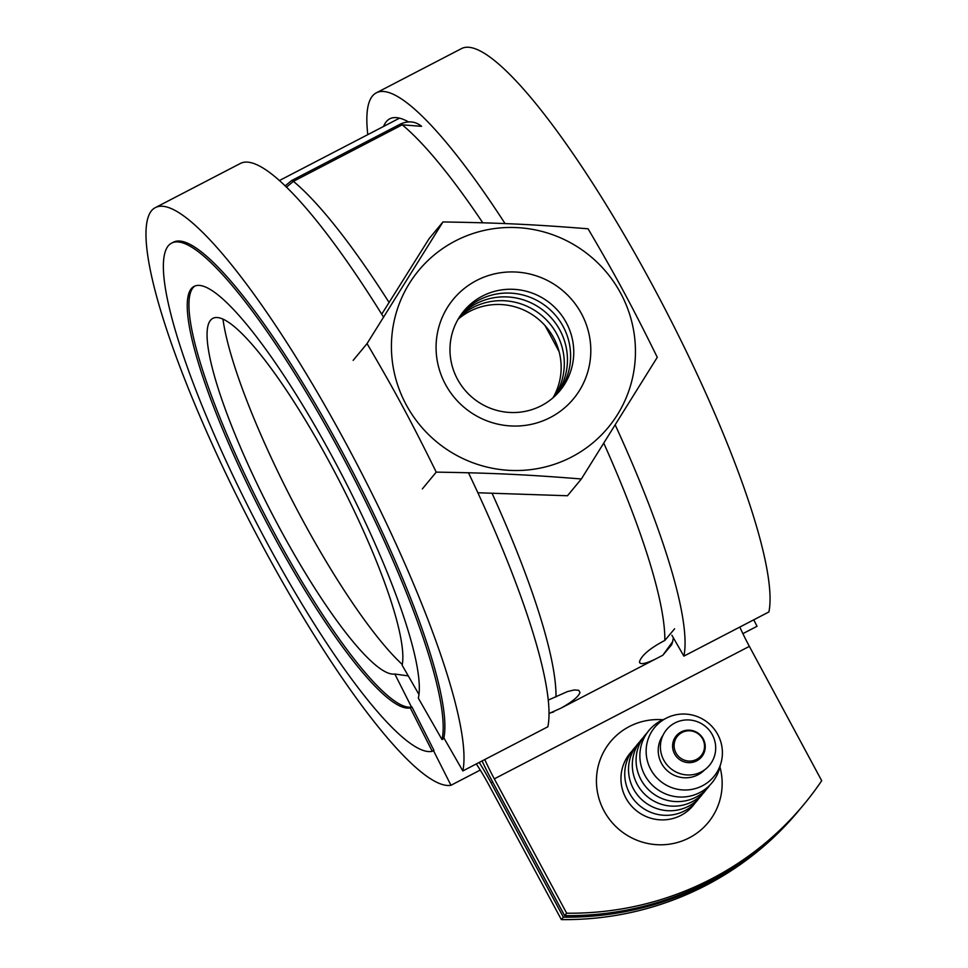 <?xml version="1.0" encoding="UTF-8"?>
<svg xmlns="http://www.w3.org/2000/svg" width="968" height="968" viewBox="0 0 968 968"><rect width="100%" height="100%" fill="white"/><g stroke="black" fill="none" stroke-linecap="round" stroke-linejoin="round"><path stroke-width="1.45" d="M800.984 807.953L798.963 810.385A312.083 305.598 -140.4 0 1 706.083 885.321A312.083 305.598 -140.4 0 1 561.355 919.6L563.376 917.168A312.083 305.598 39.6 0 0 708.104 882.889A312.083 305.598 39.6 0 0 800.984 807.953A312.083 305.598 39.6 0 0 801.613 807.191M804.263 803.997L802.242 806.429A312.083 305.598 -140.4 0 1 709.362 881.364A312.083 305.598 -140.4 0 1 564.634 915.643L566.655 913.199A312.083 305.598 39.6 0 0 711.383 878.92A312.083 305.598 39.6 0 0 804.263 803.997A312.083 305.598 39.6 0 0 821.699 780.716L749.365 646.37A58.516 10.963 -117.4 0 1 739.818 627.058M719.95 766.983A63.392 62.073 -140.4 0 1 689.264 837.828A63.392 62.073 -140.4 0 1 604.032 810.881A63.392 62.073 -140.4 0 1 629.333 726.532A63.392 62.073 -140.4 0 1 662.911 719.756M479.221 762.433A74.125 13.891 62.6 0 1 491.042 782.822L563.376 917.168M548.348 700.045L567.502 691.563L574.278 689.942L578.731 690.293L580.001 692.483C578.561 696.633 572.161 701.885 560.799 708.237L549.098 713.476M673.365 637.815L672.615 641.724L662.826 655.239L560.799 708.237M655.566 659.014C644.894 664.109 639.533 664.955 639.509 661.567C641.845 655.118 650.278 648.076 664.822 640.441L674.611 628.789M639.666 662.765L639.509 661.567M672.615 641.724L671.671 644.7L662.826 655.239M566.655 913.199L494.321 778.853A58.516 10.963 62.6 0 1 484.774 759.541M553.539 712.012L549.098 713.271M421.576 126.324L402.216 124.824A17.557 3.291 -117.4 0 0 400.341 124.11C408.339 120.54 415.417 121.29 421.576 126.324M389.063 302.427A311.115 58.286 -117.4 0 0 293.401 181.355L286.395 187.223M561.355 919.6L489.021 785.254A58.516 10.963 62.6 0 0 476.316 763.946M564.634 915.643L492.301 781.297A74.125 13.891 62.6 0 1 482.088 760.945M631.995 751.107A40.959 40.111 39.6 0 0 629.381 803.452A40.959 40.111 39.6 0 0 680.928 815.395A40.959 40.111 39.6 0 0 694.927 803.21M635.782 746.534A40.959 40.111 39.6 0 0 633.169 798.89A40.959 40.111 39.6 0 0 684.715 810.821A40.959 40.111 39.6 0 0 698.702 798.636M639.558 741.96A40.959 40.111 39.6 0 0 636.956 794.317A40.959 40.111 39.6 0 0 688.49 806.259A40.959 40.111 39.6 0 0 702.49 794.062M643.345 737.398A40.959 40.111 39.6 0 0 640.731 789.743A40.959 40.111 39.6 0 0 692.277 801.685A40.959 40.111 39.6 0 0 706.277 789.501M647.132 732.824A40.959 40.111 39.6 0 0 644.519 785.181A40.959 40.111 39.6 0 0 696.065 797.112A40.959 40.111 39.6 0 0 710.064 784.927M664.847 718.934A40.959 40.111 39.6 0 0 661.12 720.628A40.959 40.111 39.6 0 0 644.785 775.138A40.959 40.111 39.6 0 0 699.852 792.55A40.959 40.111 39.6 0 0 720.398 764.926M663.019 735.269A27.128 26.572 39.6 0 0 704.692 769.778M702.441 785.774A38.454 37.655 39.6 0 0 717.796 734.603A38.454 37.655 39.6 0 0 666.093 718.256A38.454 37.655 39.6 0 0 650.75 769.439A38.454 37.655 39.6 0 0 702.441 785.774M681.133 731.953A16.468 16.117 39.6 0 0 674.563 753.866A16.468 16.117 39.6 0 0 696.694 760.86A16.468 16.117 39.6 0 0 703.264 738.959A16.468 16.117 39.6 0 0 681.133 731.953M682.065 732.461A15.343 15.016 39.6 0 0 675.942 752.874A15.343 15.016 39.6 0 0 696.561 759.396A15.343 15.016 39.6 0 0 702.683 738.983A15.343 15.016 39.6 0 0 682.065 732.461M701.231 771.92A27.878 27.298 39.6 0 0 712.351 734.821A27.878 27.298 39.6 0 0 674.877 722.975A27.878 27.298 39.6 0 0 663.745 760.074A27.878 27.298 39.6 0 0 701.231 771.92M541.366 405.689A62.412 61.117 39.6 0 0 566.268 322.634A62.412 61.117 39.6 0 0 482.366 296.099A62.412 61.117 39.6 0 0 457.453 379.154A62.412 61.117 39.6 0 0 541.366 405.689M476.559 280.502A78.021 76.399 -140.4 0 1 581.453 313.668A78.021 76.399 -140.4 0 1 550.32 417.486A78.021 76.399 -140.4 0 1 445.425 384.32A78.021 76.399 -140.4 0 1 476.559 280.502M558.33 392.572A62.412 61.117 39.6 0 0 555.511 315.326A62.412 61.117 39.6 0 0 479.208 299.911A62.412 61.117 39.6 0 0 462.244 313.027M556.624 394.375A62.412 61.117 39.6 0 0 551.53 318.182A62.412 61.117 39.6 0 0 476.05 303.722A62.412 61.117 39.6 0 0 460.792 315.036M554.858 396.118A62.412 61.117 39.6 0 0 547.525 321.049A62.412 61.117 39.6 0 0 472.904 307.534A62.412 61.117 39.6 0 0 459.413 317.093M553.006 397.8A62.412 61.117 39.6 0 0 543.496 323.929A62.412 61.117 39.6 0 0 469.746 311.333A62.412 61.117 39.6 0 0 458.106 319.234M571.604 457.005A123.045 120.492 39.6 0 0 620.706 293.28A123.045 120.492 39.6 0 0 455.275 240.984A123.045 120.492 39.6 0 0 406.173 404.709A123.045 120.492 39.6 0 0 571.604 457.005M657.272 357.313L581.357 478.978C527.294 474.635 493.16 473.025 436.241 472.13C411.206 421.286 394.932 391.048 367.041 343.616L442.957 221.95C499.875 222.858 534.021 224.467 588.072 228.799C615.963 276.231 632.249 306.469 657.272 357.313M477.889 492.772L567.466 495.749L581.357 478.978M442.957 221.95L429.078 238.709L381.731 314.201M422.351 488.901L436.241 472.13M353.163 360.374L367.041 343.616M222.979 319.283A219.433 41.116 -117.4 0 0 293.05 502.065A219.433 41.116 -117.4 0 0 402.301 664.496M418.975 694.528L402.144 665.21A199.928 37.462 -117.4 0 0 324.038 452.298A199.928 37.462 -117.4 0 0 210.443 320.384A199.928 37.462 -117.4 0 0 209.197 322.296A199.928 37.462 -117.4 0 0 271.706 513.149A199.928 37.462 -117.4 0 0 391.919 674.03A199.928 37.462 -117.4 0 0 394.835 674.043L408.278 675.894M468.464 472.771A324.764 60.851 -117.4 0 1 547.852 726.774L462.837 770.939A324.764 60.851 -117.4 0 0 342.103 436.241A324.764 60.851 -117.4 0 0 155.243 207.684A324.764 60.851 -117.4 0 0 151.444 210.794A324.764 60.851 -117.4 0 0 252.176 526.289A324.764 60.851 -117.4 0 0 450.967 785.278L433.495 750.66M383.643 317.274A324.764 60.851 -117.4 0 0 240.258 163.519L155.243 207.684M408.544 121.932A295.506 55.37 -117.4 0 0 389.765 118.822A295.506 55.37 -117.4 0 0 386.305 121.665A295.506 55.37 -117.4 0 0 383.606 126.421M505.066 223.596A324.764 60.851 -117.4 0 0 376.274 92.867L461.288 48.703A324.764 60.851 -117.4 0 1 648.161 277.259A324.764 60.851 -117.4 0 1 768.894 611.957L683.88 656.122A324.764 60.851 -117.4 0 0 615.261 425.037M376.274 92.867A324.764 60.851 -117.4 0 0 372.474 95.977A324.764 60.851 -117.4 0 0 367.792 134.637M753.757 619.822L757.024 626.296L742.88 633.653M683.88 656.122L671.901 635.25M480.249 770.068L450.967 785.278M411.497 707.063L394.835 674.043M462.837 770.939L443.876 737.894M194.871 286.068A236.991 44.395 -117.4 0 0 192.922 287.847A236.991 44.395 -117.4 0 0 266.974 519.09A236.991 44.395 -117.4 0 0 411.944 706.979L433.966 750.418L432.26 751.301L410.25 707.862L411.944 706.979M442.001 739.552L443.695 738.669A285.754 53.542 -117.4 0 0 338.304 444.614A285.754 53.542 -117.4 0 0 173.224 242.302L171.517 243.186A285.754 53.542 -117.4 0 1 336.61 445.498A285.754 53.542 -117.4 0 1 442.001 739.552L418.321 698.122A236.991 44.395 -117.4 0 0 330.911 454.246A236.991 44.395 -117.4 0 0 193.999 286.455A236.991 44.395 -117.4 0 0 191.228 288.73A236.991 44.395 -117.4 0 0 265.268 519.973A236.991 44.395 -117.4 0 0 410.25 707.862M171.517 243.186A285.754 53.542 -117.4 0 0 168.178 245.92A285.754 53.542 -117.4 0 0 257.452 524.753A285.754 53.542 -117.4 0 0 432.26 751.301M491.042 782.822L492.664 781.975M492.167 493.511A311.115 58.286 62.6 0 1 555.995 696.96M544.996 325.55A311.115 58.286 -117.4 0 1 552.607 339.538A311.115 58.286 62.6 0 1 559.129 351.759M603.826 443.284A311.115 58.286 62.6 0 1 664.822 640.441M494.321 778.853L749.365 646.37M482.79 222.809A311.115 58.286 -117.4 0 0 402.216 124.824L293.401 181.355A17.557 3.291 -117.4 0 0 291.525 180.629L285.1 185.965M400.341 124.11L291.525 180.629M279.304 180.605L399.518 118.157"/></g></svg>
